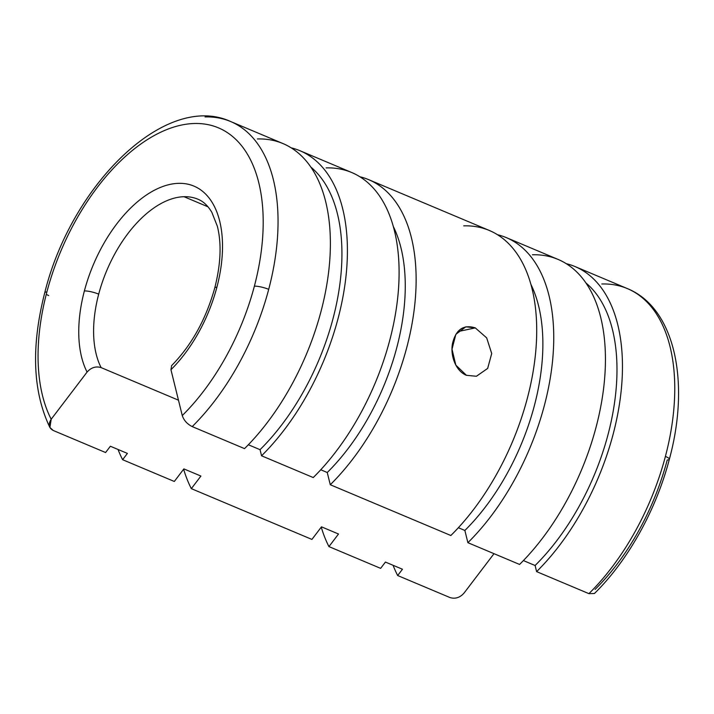 <?xml version="1.0" encoding="UTF-8"?>
<svg xmlns="http://www.w3.org/2000/svg" width="714" height="714" viewBox="0 0 714 714"><rect width="100%" height="100%" fill="white"/><g stroke="black" fill="none" stroke-linecap="round" stroke-linejoin="round"><path stroke-width="1.07" d="M601.786 283.985A185.444 103.343 112.8 0 1 627.383 288.599A185.444 103.343 112.8 0 1 665.412 456.416A10.54 2.151 14.8 0 1 669.348 459.281A10.54 2.151 -165.2 0 0 665.412 456.416A185.444 103.343 112.8 0 1 588.916 593.646L594.423 593.512C627.972 560.597 656.068 510.126 669.348 459.281A10.54 2.151 14.8 0 1 667.224 459.986A174.912 97.47 112.8 0 1 595.092 589.407M588.916 593.646L536.607 571.619A185.444 103.343 -67.2 0 0 621.359 388.952A185.444 103.343 -67.2 0 0 566.264 263.671A185.444 103.343 112.8 0 1 575.065 266.572A185.444 103.343 112.8 0 1 620.52 396.547A185.444 103.343 112.8 0 1 536.607 571.619L588.916 593.646A185.444 103.343 -67.2 0 0 665.412 456.416A185.444 103.343 -67.2 0 0 627.383 288.599C674.962 307.975 690.393 382.07 669.348 459.281M523.398 560.579L535.098 565.506A177.018 98.648 -67.2 0 0 585.98 282.994A177.018 98.648 112.8 0 1 535.098 565.506L523.398 560.579M532.439 254.782A185.444 103.343 112.8 0 1 605.249 368.567A185.444 103.343 112.8 0 1 519.578 564.444L467.884 542.685A185.444 103.343 -67.2 0 0 552.645 360.008A185.444 103.343 -67.2 0 0 497.542 234.727A185.444 103.343 112.8 0 1 506.351 237.628A185.444 103.343 112.8 0 1 551.797 367.612A185.444 103.343 112.8 0 1 467.884 542.685L519.578 564.444A185.444 103.343 -67.2 0 0 603.491 389.38A185.444 103.343 -67.2 0 0 558.036 259.396L506.351 237.628M458.37 527.717L464.868 530.457A168.584 93.953 -67.2 0 0 530.984 284.556A168.584 93.953 112.8 0 1 464.868 530.457L458.37 527.717M463.725 225.847A185.444 103.343 112.8 0 1 536.526 339.623A185.444 103.343 112.8 0 1 450.855 535.509L330.279 484.735A185.444 103.343 -67.2 0 0 415.03 302.058A185.444 103.343 -67.2 0 0 359.936 176.777A185.444 103.343 112.8 0 1 368.736 179.678A185.444 103.343 112.8 0 1 414.191 309.662A185.444 103.343 112.8 0 1 330.279 484.735L450.855 535.509A185.444 103.343 -67.2 0 0 534.768 360.436A185.444 103.343 -67.2 0 0 489.322 230.461L368.736 179.678M466.412 375.296L476.372 376.269L487.644 368.442L491.705 353.555L486.689 337.892L475.283 327.887L465.805 326.816L455.844 334.357L452.007 349.2L455.827 365.122L466.412 375.296C455.978 371.262 449.972 355.768 452.569 343.211C456.05 329.377 463.627 324.272 475.283 327.887L486.671 337.874L491.705 353.51L487.68 368.397L476.443 376.251M197.957 199.224C203.267 201.339 207.89 205.694 211.835 212.308L217.342 226.222C221.688 243.412 220.831 263.975 214.771 287.894C206.016 319.265 191.629 345.174 171.619 365.613L170.949 369.718A111.687 62.243 -67.2 0 0 216.895 287.189A10.54 2.151 -165.2 0 0 214.771 287.894A10.54 2.151 14.8 0 1 216.895 287.189A111.687 62.243 -67.2 0 0 178.571 183.337A111.687 62.243 -67.2 0 0 84.386 290.919A10.54 2.151 14.8 0 1 98.702 294.141A101.156 56.37 112.8 0 1 183.998 196.707A101.156 56.37 112.8 0 1 197.957 199.224A101.156 56.37 -67.2 0 0 183.998 196.707A101.156 56.37 -67.2 0 0 98.702 294.141A101.156 56.37 -67.2 0 0 101.129 367.612L178.473 400.179L101.129 367.612C95.872 366.014 91.196 367.505 87.081 372.074L51.194 419.243C48.043 424.223 48.73 427.972 53.273 430.497L105.592 452.533L110.375 446.241L127.404 453.417L122.621 459.7L174.305 481.468L183.882 468.893L200.911 476.059L191.334 488.644L311.92 539.418L321.487 526.843L338.516 534.01L328.949 546.594L380.633 568.362L385.426 562.07L402.455 569.236L397.671 575.529L449.981 597.556C455.229 599.153 459.914 597.672 464.029 593.093L494.008 553.68L464.029 593.093C459.914 597.672 455.229 599.153 449.981 597.556L397.671 575.529L402.455 569.236L385.426 562.07L380.633 568.362L328.949 546.594L338.516 534.01L321.487 526.843L311.92 539.418L191.334 488.644L200.911 476.059L183.882 468.893L174.305 481.468L122.621 459.7A185.444 103.343 112.8 0 1 118.042 449.472A185.444 103.343 -67.2 0 0 122.621 459.7L127.404 453.417L110.375 446.241L105.592 452.533L53.273 430.497L49.9 427.49L51.194 419.243A174.912 97.47 112.8 0 1 46.883 291.972A174.912 97.47 112.8 0 1 194.378 123.504A174.912 97.47 112.8 0 1 254.389 286.135A174.912 97.47 112.8 0 1 182.266 415.557C183.891 420.394 187.202 424.071 192.209 426.588A185.444 103.343 -67.2 0 0 268.705 289.349A10.54 2.151 -165.2 0 0 254.389 286.135A10.54 2.151 14.8 0 1 268.705 289.349A185.444 103.343 -67.2 0 0 230.676 121.541A185.444 103.343 112.8 0 1 268.705 289.349A185.444 103.343 112.8 0 1 192.209 426.588L244.527 448.624A185.444 103.343 -67.2 0 0 328.44 273.551A185.444 103.343 -67.2 0 0 282.985 143.568L230.676 121.541A185.444 103.343 112.8 0 0 205.079 116.926M208.015 206.819L183.998 196.707L208.015 206.819M48.695 295.542A10.54 2.151 14.8 0 1 46.267 294.346A10.54 2.151 -165.2 0 0 48.695 295.542M49.9 427.49C32.701 391.558 30.988 346.62 44.759 292.678A10.54 2.151 14.8 0 1 46.883 291.972A10.54 2.151 -165.2 0 0 44.759 292.678C71.507 184.605 165.675 91.588 230.676 121.541M248.347 444.751L260.048 449.677A177.018 98.648 -67.2 0 0 310.938 167.165A177.018 98.648 112.8 0 1 260.048 449.677L248.347 444.751M326.111 167.897A185.444 103.343 112.8 0 1 398.921 281.673A185.444 103.343 112.8 0 1 313.241 477.559L261.556 455.791A185.444 103.343 -67.2 0 0 346.317 273.123A185.444 103.343 -67.2 0 0 291.214 147.843A185.444 103.343 112.8 0 1 300.014 150.743A185.444 103.343 112.8 0 1 345.469 280.718A185.444 103.343 112.8 0 1 261.556 455.791L313.241 477.559A185.444 103.343 -67.2 0 0 397.154 302.486A185.444 103.343 -67.2 0 0 351.707 172.511L300.014 150.743M320.756 469.767L327.253 472.507A168.584 93.953 -67.2 0 0 393.369 226.606A168.584 93.953 112.8 0 1 327.253 472.507L320.756 469.767M475.283 327.887L457.87 331.599L475.283 327.887M257.388 138.953A185.444 103.343 112.8 0 1 330.198 252.738A185.444 103.343 112.8 0 1 244.527 448.624L192.209 426.588C187.202 424.071 183.891 420.394 182.266 415.557L170.949 369.718L182.266 415.557A174.912 97.47 -67.2 0 0 254.389 286.135A174.912 97.47 -67.2 0 0 194.378 123.504A174.912 97.47 -67.2 0 0 46.883 291.972A174.912 97.47 -67.2 0 0 51.194 419.243L87.081 372.074A111.687 62.243 112.8 0 1 84.386 290.919A111.687 62.243 112.8 0 1 178.571 183.337A111.687 62.243 112.8 0 1 216.895 287.189A111.687 62.243 112.8 0 1 170.949 369.718M536.607 571.619L535.098 565.506L536.607 571.619M467.884 542.685L464.868 530.457L467.884 542.685M330.279 484.735L327.253 472.507L330.279 484.735M261.556 455.791L260.048 449.677L261.556 455.791M183.641 469.205A185.444 103.343 -67.2 0 0 191.334 488.644A185.444 103.343 112.8 0 1 183.641 469.205M98.702 294.141A10.54 2.151 -165.2 0 0 84.386 290.919A111.687 62.243 -67.2 0 0 87.081 372.074C91.196 367.505 95.872 366.014 101.129 367.612A101.156 56.37 112.8 0 1 98.702 294.141M321.255 527.155A185.444 103.343 -67.2 0 0 328.949 546.594A185.444 103.343 112.8 0 1 321.255 527.155M393.084 565.301A185.444 103.343 -67.2 0 0 397.671 575.529A185.444 103.343 112.8 0 1 393.084 565.301M575.065 266.572L627.383 288.599"/></g></svg>
